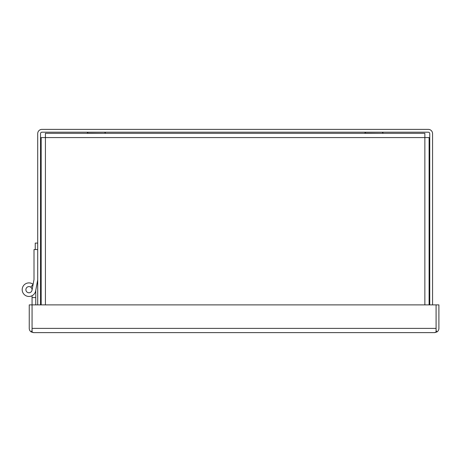 <?xml version="1.0" encoding="UTF-8"?>
<svg xmlns="http://www.w3.org/2000/svg" width="462" height="462" viewBox="0 0 462 462"><rect width="100%" height="100%" fill="white"/><g stroke="black" fill="none" stroke-linecap="round" stroke-linejoin="round"><path stroke-width="0.69" d="M429.106 304.885L429.106 137.572L424.861 137.572L424.861 133.327L45.415 133.327L45.415 137.572L41.17 137.572L41.17 304.885M37.711 243.093L35.245 243.093L35.245 249.555M37.711 304.885L37.711 133.622A4.245 4.245 0 0 1 41.955 129.377L428.314 129.377A4.245 4.245 0 0 1 432.559 133.622L432.559 304.885M429.747 304.885L429.747 133.622A1.432 1.432 0 0 0 428.314 132.19L41.955 132.19A1.432 1.432 0 0 0 40.529 133.622L40.529 304.885M40.529 239.166L41.17 239.813M40.529 222.632L41.17 221.991M436.988 331.924L436.093 330.561L436.088 304.885L438.9 304.885L438.9 328.378A4.245 4.245 0 0 1 436.988 331.924L434.667 332.623A4.245 4.245 0 0 0 434.667 332.623L33.495 332.623A4.245 4.245 0 0 0 33.495 332.623L31.156 331.924A4.245 4.245 0 0 1 29.25 328.378L29.25 304.885L32.063 304.885L32.069 328.494M33.495 332.623L32.069 331.924L32.069 304.885L436.082 304.885L436.082 328.378L32.069 328.378M434.655 332.623L436.082 331.924L436.082 328.378M31.156 331.924L32.057 330.561L32.057 328.378M28.979 286.602A3.084 3.084 0 0 1 32.063 289.686A3.084 3.084 0 0 1 28.979 292.769A3.084 3.084 0 0 1 25.895 289.686A3.084 3.084 0 0 1 28.979 286.602A3.084 3.084 0 0 1 32.063 289.686A3.084 3.084 0 0 1 28.979 292.769A3.084 3.084 0 0 1 25.895 289.686A3.084 3.084 0 0 1 28.979 286.602M32.063 304.885L32.063 297.58L35.765 297.58L35.765 290.309L37.711 279.839L35.649 290.927A6.786 6.786 0 0 1 22.193 289.686A6.786 6.786 0 0 1 33.073 284.269L30.804 287.197M32.011 290.246L34.009 279.498L34.009 249.555L37.711 249.555M35.765 297.58L35.765 304.885M32.063 297.58L32.063 295.726M33.587 281.785L34.009 279.498M87.07 133.327L88.057 132.19M105.579 133.327L87.07 133.177M104.591 132.19L105.579 133.177M364.691 133.327L365.679 132.19M383.2 133.327L364.691 133.177M382.213 132.19L383.2 133.177M424.861 304.885L424.861 137.572L45.415 137.572L45.415 304.885"/></g></svg>
